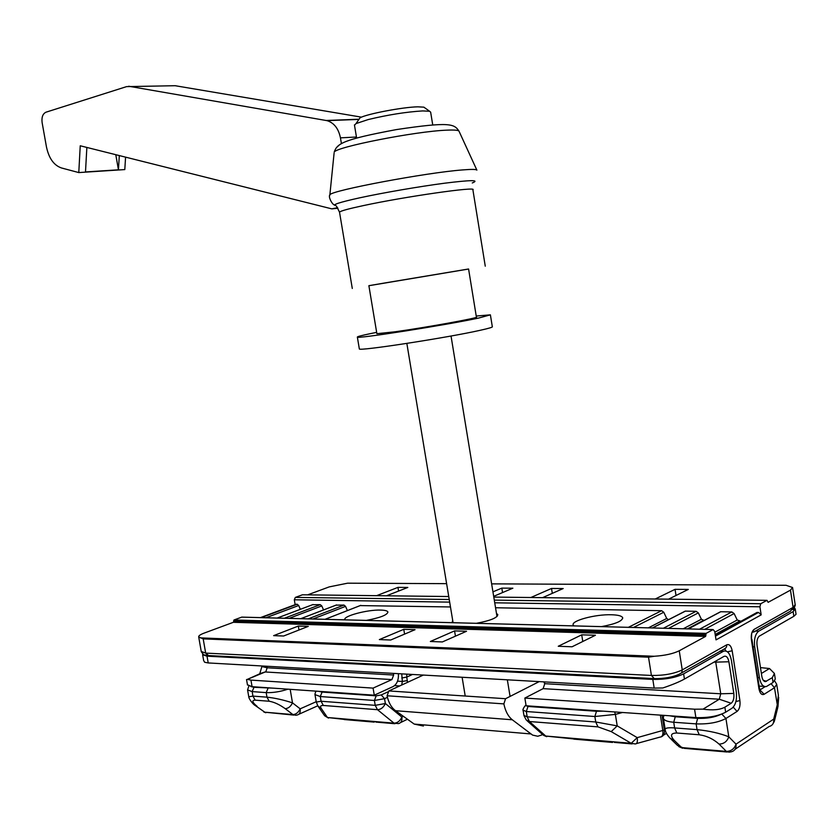 <?xml version="1.0" encoding="UTF-8"?>
<svg xmlns="http://www.w3.org/2000/svg" width="838" height="838" viewBox="0 0 838 838"><rect width="100%" height="100%" fill="white"/><g stroke="black" fill="none" stroke-linecap="round" stroke-linejoin="round"><path stroke-width="1.26" d="M374.24 722.115L344.24 719.549M612.568 742.437L573.81 739.126M344.889 619.837L344.847 619.743C342.732 616.16 367.358 609.572 380.651 610.085C384.956 610.19 387.376 610.818 387.91 611.96C387.439 614.956 380.243 617.774 366.321 620.403M573.841 625.892L573.213 625.085C570.762 620.769 595.284 614.202 611.394 614.757C617.983 614.935 621.733 615.899 622.644 617.648C622.634 620.989 615.584 623.985 601.495 626.615M496.484 613.447L497.793 614.589C497.542 617.763 490.398 620.675 476.372 623.315M755.708 613.28L758.558 612.41L761.166 614.872L716.029 639.865L714.72 631.443L713.117 629.568L241.711 617.145L234.012 619.973L706.109 633.371L713.033 629.61M719.234 612.536L720.743 611.74L731.815 611.939L734.109 613.552L737.231 619.994L740.939 621.272M684.007 611.845L685.222 611.122L696.116 611.311L698.337 612.892L701.375 619.219L704.098 620.455M360.162 605.591L450.467 606.953M495.551 607.749L661.611 610.693L663.769 612.253L666.723 618.475L668.546 619.659M452.122 622.676L452.688 620.35M336.007 605.141L343.978 605.067L345.549 606.366L347.393 610.577M312.522 604.711L320.252 604.648L321.792 605.926L323.531 609.928M295.866 604.408L297.186 604.229L298.684 605.507L300.329 609.31M774.522 720.586L777.758 707.555L774.48 687.726L764.151 694.273C761.679 695.299 759.94 693.424 758.935 688.647L751.403 639.782C750.89 634.691 751.801 631.213 754.148 629.359L793.083 607.393L790.464 590.151L768.1 602.344L767 600.333L493.802 597.075L767 600.333L760.736 603.737L759.919 606.796L761.166 614.872M706.109 633.371L705.627 636.398L679.241 650.78L682.247 669.918L726.724 644.831C729.343 643.898 731.165 645.889 732.192 650.78L739.902 700.547C740.436 705.711 739.483 709.346 737.052 711.441L725.928 718.48L728.788 736.812C727.059 741.557 723.823 743.976 719.056 744.081C713.264 738.959 706.664 735.858 699.259 734.769L676.832 733.02C670.735 733.051 669.897 735.523 674.307 740.425L681.671 747.59L726.337 751.382L719.056 744.081M705.627 636.398L233.383 622.299L204.273 633.057C200.313 634.544 198.459 635.833 198.69 636.911L203.184 638.87L205.677 653.095L651.419 675.449L648.518 657.181L654.216 656.269C664.827 655.588 673.165 653.755 679.241 650.78M233.383 622.299L233.75 621.461L705.931 635.309M705.806 634.46L233.645 620.811L233.75 621.461M233.645 620.811L234.012 619.973M241.711 617.145L242.444 617.124M449.671 602.124L294.316 599.788L295.154 604.669M294.316 599.788L295.332 597.41L449.241 599.495M302.434 594.791L448.749 596.53L302.434 594.791L295.332 597.41M347.55 583.185L446.612 583.657L347.665 583.175L329.219 586.893L307.693 594.844M666.723 618.475L648.329 627.861M701.375 619.219L683.232 628.783M737.231 619.994L714.845 632.208M466.525 631.265L454.563 630.899L430.355 641.489L442.37 641.939L466.525 631.265M403.769 629.328L415.061 629.673L390.686 640.012L379.352 639.583L403.769 629.328L404.576 634.115M581.708 634.827L595.42 635.256L572.061 646.779L558.255 646.266L581.708 634.827L582.787 641.489M298.328 626.059L308.29 626.363L283.621 636.011L273.638 635.644L298.328 626.059L298.998 629.998M790.464 590.151L792.57 587.511L786.054 585.28L491.634 583.866L786.18 585.291M530.842 597.515L551.519 588.465L563.188 588.548L542.584 597.651M493.676 596.331L512.877 588.192L501.815 588.119L492.943 591.848M668.577 599.16L688.291 589.428L675.051 589.334L655.232 599.002M386.507 595.787L407.823 587.448L397.966 587.375L376.608 595.671M455.443 636.168L454.563 630.899M398.584 591.062L397.966 587.375M676.015 595.493L675.051 589.334M502.549 592.571L501.815 588.119M551.519 588.465L552.305 593.356M665.173 729.5L665.121 729.102C665.749 727.897 668.913 727.51 674.611 727.939L697.048 729.636C709.346 730.883 719.926 733.281 728.788 736.812L736.015 744.154L773.704 719.109L777.161 705.229L778.387 695.236L776.805 684.908M248.771 696.797L252.95 696.106L266.976 697.164C275.021 698.023 283.537 699.929 292.504 702.873L300.182 708.833L316.198 701.71M597.976 726.871L595.745 721.989L594.865 716.511L526.306 711.525L527.175 716.815L595.745 721.989L617.218 725.886L611.216 731.605L597.976 726.871L529.407 721.528L545.737 736.047L631.203 743.296L611.216 731.605M316.261 702.066L321.09 701.249L375.225 705.334L374.397 700.484L320.284 696.546L321.09 701.249L323.321 705.47C320.608 705.355 319.917 706.35 321.258 708.466L327.459 717.506L394.038 723.163L377.467 709.692L323.321 705.47M285.192 708.644C279.389 704.496 274.057 702.035 269.197 701.249L266.976 697.164L266.191 692.617L252.165 691.591L247.577 689.915L248.739 696.64C248.813 699.154 253.642 704.968 255.328 705.554L264.798 712.195L292.891 714.573L285.192 708.644C288.241 708.508 290.681 706.581 292.504 702.873L290.178 689.339M318.251 706.528L324.117 715.055L327.459 717.506L344.219 719.392M318.639 691.319L322.096 692.062L320.284 696.546L314.983 694.608L316.23 701.867L317.895 706.005L321.258 708.466M661.203 736.885C663.759 735.764 664.817 733.48 664.356 730.024L665.183 729.521M636.43 743.578L659.831 737.147C662.303 736.958 663.308 734.79 662.827 730.631L660.375 715.128M622.519 712.489L615.375 714.395L617.218 725.886L637.226 737.639L631.203 743.296L635.162 743.935C637.058 743.987 637.749 741.892 637.226 737.639L664.356 730.024L662.02 715.243M699.259 734.769L697.048 729.636L696.148 723.885L673.721 722.251C667.739 721.748 664.314 720.512 663.455 718.543L665.121 729.102C665.257 731.752 666.954 734.842 670.222 738.351L674.307 740.425M793.848 616.307L793.125 611.625L758.746 631.171C755.248 633.957 753.896 639.153 754.661 646.779L759.427 677.67C760.736 684.227 763.093 687.17 766.487 686.49L773.034 682.478L772.301 677.68L765.408 681.64C763.638 681.441 762.433 679.628 761.794 676.214L757.049 645.386C756.588 641.154 757.29 638.106 759.165 636.231L793.848 616.307L796.048 614.275L795.304 609.341M793.125 611.625L795.22 608.849L794.382 607.938M774.553 674.349L775.276 679.073L773.034 682.478M761.375 673.49L769.494 668.525L760.464 667.603M769.494 668.525L774.417 673.459L772.301 677.68M652.802 679.409C665.194 679.608 675.459 677.764 683.619 673.867L684.426 679.063C679.209 681.933 672.003 684.908 662.827 687.977L654.185 688.092L652.802 679.409L207.028 656.185L208.212 662.942L204.661 662.271L203.644 660.533L202.639 654.782L207.028 656.185M684.426 679.063L723.927 656.416C726.305 655.546 727.96 657.327 728.892 661.758L733.805 693.414C734.287 698.096 733.418 701.375 731.197 703.26L724.87 707.188L725.656 712.206L731.983 708.246C735.659 705.104 737.094 699.646 736.298 691.874L731.396 660.302C729.992 653.389 727.426 650.33 723.676 651.147L683.619 673.867M202.744 654.017L202.639 654.782M266.893 666.252L267.154 667.781L265.835 671.72L247.325 679.388L250.939 680.1L252.081 686.678L374.282 695.194L373.078 688.113L391.922 679.576L265.374 671.982L258.942 674.171L259.78 673.7L262.064 665.98M262.168 666.619L267.154 667.781L393.651 675.03L393.378 673.385M544.47 681.912L544.763 683.693L720.753 693.791L715.589 661.192M247.325 679.388L258.942 674.171M654.185 688.092L208.212 662.942M725.656 712.206C717.998 716.186 708.079 717.988 695.886 717.6L694.566 709.199L703.051 709.147L719.287 699.217L720.753 693.791L733.805 693.414M694.566 709.199L524.86 698.064L526.117 705.774L695.886 717.6M524.86 698.064L543.129 688.647L544.763 683.693M398.385 673.668C398.762 679.901 397.003 684.196 393.106 686.563L374.282 695.194M393.651 675.03L391.922 679.576M252.081 686.678L247.451 684.772M373.078 688.113L250.939 680.1M724.87 707.188C719.947 709.849 712.677 710.498 703.051 709.147M388.853 690.941L505.555 698.714L503.868 703.889L387.093 695.77L388.853 690.941L423.326 675.072M542.72 734.664L537.776 736.256L532.591 735.104L512.301 719.779C508.184 716.469 505.366 711.179 503.868 703.889M423.389 726.033L414.223 724.084L395.536 710.708C391.367 707.586 388.549 702.6 387.093 695.77M505.555 698.714L539.19 681.608M476.235 316.031L490.387 314.847L478.592 318.073C445.973 325.092 356.223 339.139 357.365 337.117C356.862 336.677 361.67 335.43 371.8 333.346L376.65 332.382M490.419 315.025L492.315 326.684C492.985 327.145 489.067 328.318 480.562 330.214C448.026 337.62 358.276 351.415 359.345 348.943L359.313 348.734M387.271 282.553L368.877 285.674L376.88 333.702L395.431 331.743C426.752 327.386 480.729 317.56 476.393 317.047L468.578 268.988L387.271 282.553M368.877 285.716L468.578 269.029M432.733 124.904L430.648 112.145L429.611 111.265L422.687 110.92C406.2 111.915 388.036 114.796 368.165 119.572L356.014 123.584L354.495 125.239M424.814 107.83L423.871 107.159L417.816 106.824C402.848 107.075 366.206 114.083 360.005 117.844L358.842 119.52M125.574 157.146L124.799 169.58L78.782 172.576L61.467 167.967C53.873 165.327 48.866 158.298 46.446 146.87L42.099 122.474C41.502 117.184 42.79 113.758 45.975 112.198L126.569 86.628L175.121 85.706L361.492 117.152M341.412 143.602L340.448 137.851L356.454 137.023M128.706 86.241L326.988 120.641C334.027 122.798 338.521 128.539 340.448 137.851M119.31 155.575L118.441 169.81L115.791 154.695M86.859 147.436L85.497 171.947L118.441 169.81M337.515 207.656L331.858 208.872L80.239 145.781L78.782 172.576M339.61 144.723L336.342 147.698M337.892 208.243L331.858 208.872M387.439 697.321L384.537 698.672L385.354 703.522L401.863 717.077C402.271 720.806 401.14 722.985 398.469 723.603L394.038 723.163C397.442 723.047 400.051 721.015 401.863 717.077L403.392 716.333M527.081 720.743L542.563 734.486L545.737 736.047L573.779 738.948M397.526 681.168L402.355 681.462L401.737 673.857M715.453 636.115L758.558 612.41M757.322 612.389L715.348 635.445M699.552 629.212L731.815 611.939M720.743 611.74L688.323 628.919M685.411 611.122L652.498 627.966M663.34 628.259L696.116 611.311M628.385 627.327L661.611 610.693M360.822 605.361L325.113 619.313M308.206 618.863L343.978 605.067M336.635 604.931L300.842 618.674M313.119 604.512L277.263 618.046M284.417 618.235L320.252 604.648M261.299 617.627L297.186 604.229M296.432 604.219L260.545 617.606M669.667 715.778L675.26 716.773L673.721 722.251L674.611 727.939L676.832 733.02M250.824 686.552L253.998 687.296L252.165 691.591L252.95 696.106L255.161 700.159C251.568 700.285 252.217 702.349 257.109 706.35M269.197 701.249L255.161 700.159M412.516 674.464L406.755 677.094L407.488 682.362M526.379 705.795L527.992 706.465L596.488 711.263L603.465 711.158M399.695 685.945L394.572 685.62M322.096 692.062L376.189 695.844L381.248 694.943L387.753 691.947M675.26 716.773L697.666 718.334C706.717 718.669 714.395 717.38 720.69 714.479M253.998 687.296L273.188 688.155M759.93 689.925L765.104 686.678M648.518 657.181L203.184 638.87M298.684 605.507L265.971 617.753M759.919 606.796L494.734 602.805M321.792 605.926L289.12 618.36M345.549 606.366L312.951 618.989M663.769 612.253L633.518 627.463M703.386 620.434L687.411 628.888M698.337 612.892L668.504 628.395M739.305 621.23L715.191 634.45M734.109 613.552L704.748 629.348M494.294 600.113L760.736 603.737M200.345 637.875L654.216 656.269M201.246 651.472L205.677 653.095L208.578 655.567L653.116 678.539M721.801 714.07L725.928 718.48C718.281 722.503 708.351 724.294 696.148 723.885L697.666 718.334M287.926 689.182C280.227 691.717 272.989 692.858 266.191 692.617L268.024 688.281M753.561 632.124L790.444 611.227L795.178 604.648L792.643 587.983M614.663 711.944L615.375 714.395L594.865 716.511L596.488 711.263M315.884 691.13L314.931 694.22M774.741 681.074L776.711 684.29L774.48 687.726L771.086 683.703M663.864 715.369L663.361 717.642M651.419 675.449C663.801 675.638 674.077 673.783 682.247 669.918L681.723 672.746L679.513 674.066C672.725 677.23 664.304 678.738 654.237 678.591L651.419 675.449M406.776 674.14L406.755 677.094L401.779 677.984M729.008 752.168L726.337 751.382C731.082 751.288 734.308 748.889 736.015 744.154C736.403 748.334 734.842 750.869 731.344 751.77L729.008 752.168M671.133 739.242L677.586 745.506L684.384 748.365L727.185 752.011M255.925 706.005L264.798 712.195L293.803 715.097M295.793 715.275L292.891 714.573C295.94 714.447 298.37 712.53 300.182 708.833C300.591 712.405 299.595 714.458 297.186 715.013L295.793 715.275M381.248 694.943L384.537 698.672L374.397 700.484L376.189 695.844M375.225 705.334L385.354 703.522C383.511 707.492 380.881 709.545 377.467 709.692L375.225 705.334M527.992 706.465L526.306 711.525L523.09 710.132M523.949 715.422L527.175 716.815L529.407 721.528L526.233 719.989L523.98 715.631L523.121 710.362C522.022 709.954 525.74 704.297 526.055 705.366M772.72 724.2L774.322 721.413L773.704 719.109C774.071 723.152 772.542 725.614 769.095 726.525L735.135 749.235M726.169 651.105L724.535 648.759M401.706 685.023L402.355 681.462L407.341 680.571M764.151 694.273L759.982 690.041M758.935 688.647L759.406 687.935L751.906 639.247M751.403 639.782L751.696 633.339M754.148 629.359L751.707 633.266M726.724 644.831L726.546 646.884L725.415 648.361L681.661 672.851M732.192 650.78L727.447 651.828M739.902 700.547L735.9 701.574M737.052 711.441L733.25 707.146M525.101 705.973L526.034 705.219M315.476 691.759L315.706 691.12M755.394 631.077L758.746 631.171M757.814 677.596L759.427 677.67M754.661 646.779L753.058 646.716M763.261 680.278L766.466 681.315M723.152 651.398L719.748 651.273M728.892 661.758L713.871 662.177M731.197 703.26L719.287 699.217L543.129 688.647M414.223 724.084L530.747 733.931M395.536 710.708L512.301 719.779M335.829 205.645C331.523 204.901 339.453 202.304 359.628 197.841C382.956 192.771 419.346 186.507 444.674 183.197C470.904 179.94 480.101 179.856 472.276 182.956M485.265 266.18L472.894 189.817C478.257 186.151 404.859 196.626 363.357 205.603C348.388 208.809 340.438 210.987 339.516 212.14L339.568 212.412M459.035 131.231C458.491 130.162 454.322 129.806 446.528 130.173C415.533 131.315 335.986 146.975 334.205 152.118C337.117 143.727 341.935 139.737 396.384 129.597C450.697 121.426 454.406 124.087 459.035 131.231L476.885 170.135C476.434 169.255 471.658 169.182 462.566 169.925C426.353 172.586 331.607 190.425 329.879 194.741L329.732 195.516M359.052 119.216L326.223 120.483M334.613 204.964C332.707 205.279 327.878 196.909 329.879 194.741L334.1 153.103M622.728 618.214L622.644 617.648M375.895 722.094L394.939 723.718M614.359 742.405L632.072 743.914M277.189 618.046L313.035 604.523M241.805 617.114L713.117 629.568M652.32 627.966L685.222 611.122M296.359 604.219L260.471 617.606M325.029 619.313L360.728 605.361M300.758 618.674L336.541 604.931M688.134 628.909L720.533 611.75M715.327 635.33L757.091 612.4M207.311 655.473C204.063 654.101 205.048 656.929 201.288 651.713L198.69 636.911M263.708 711.891L265.845 712.761M317.759 705.795L298.873 714.259M324.631 715.767L328.496 718.093M400.554 722.586L407.446 719.234M543.611 735.376L546.732 736.686M666.472 733.355L663.466 735.198M678.79 746.606L682.624 748.25M778.68 697.289L777.968 706.727M759.532 690.145L760.579 690.826L759.427 688.061M792.79 609.582C793.209 610.001 794.026 608.556 795.241 605.266M248.844 686.102L247.577 689.915M544.784 683.881L543.82 681.87M764.005 686.364L759.134 686.102M764.141 681.189L765.408 681.64M720.198 651.021L723.676 651.147M246.54 679.524L247.493 685.044M265.835 671.72L259.78 673.7M359.345 348.943L357.365 337.117M336.467 206.096L339.516 212.14L352.285 288.45M465.216 696.022L462.115 677.261M453.075 622.697L406.849 343.412M354.432 124.904L356.621 138.019M423.871 107.159L429.611 111.265M360.005 117.844L356.014 123.584M358.915 119.405L326.988 120.641M510.07 696.42L507.346 679.817M496.986 616.527L451.033 336.017"/></g></svg>

